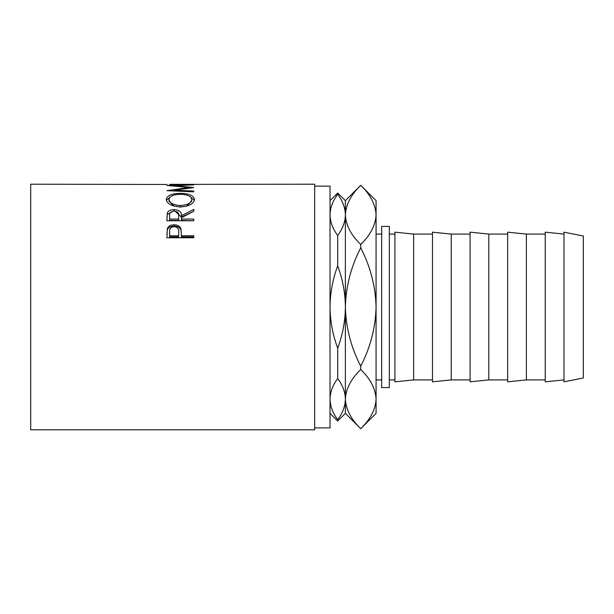 <?xml version="1.0" encoding="UTF-8"?>
<svg xmlns="http://www.w3.org/2000/svg" width="614" height="614" viewBox="0 0 614 614"><rect width="100%" height="100%" fill="white"/><g stroke="black" fill="none" stroke-linecap="round" stroke-linejoin="round"><path stroke-width="0.92" d="M314.675 427.881L330.025 427.881L330.025 186.119L314.675 186.119M166.931 237.779L167.338 228.684C168.366 226.144 170.638 224.847 174.138 224.793C177.738 224.847 180.009 226.198 180.953 228.853L181.399 235.799L193.794 235.799L193.794 237.779L166.931 237.779M166.931 220.787L167.3 213.012C168.259 210.817 170.531 209.689 174.115 209.62C179.319 210.042 181.744 212.076 181.399 215.706L193.794 209.405L193.794 211.247L181.399 217.724L181.399 219.083L193.794 219.083L193.794 220.787L166.931 220.787M166.24 199.527C166.931 195.551 171.636 193.494 180.355 193.356C188.997 193.494 193.702 195.521 194.484 199.427C193.748 203.817 189.081 206.327 180.478 206.956C171.851 206.388 167.108 203.909 166.24 199.527M174.422 190.992L174.422 190.217L193.794 187.577L174.468 185.612L193.794 184.952L166.931 185.405M174.422 190.217L193.794 191.038L193.794 191.852L166.931 190.67L188.974 187.516L166.931 185.451M166.931 184.469L30.7 184.2L30.7 429.8L314.675 429.8L314.675 184.2L169.687 184.4M177.953 184.33L169.687 184.33L177.953 184.469M177.953 184.4L180.708 184.4M191.038 184.33L180.708 184.33L191.038 184.469M191.038 184.4L193.794 184.469M389.33 226.412L389.33 387.587L381.655 387.587L381.655 226.412L389.33 226.412M583.3 307L583.3 236.006L563.974 232.169L563.974 381.831L583.3 377.994L583.3 307M563.974 379.912L545.232 381.831L545.232 232.169L563.974 234.087M526.39 307L526.39 234.087L507.655 232.169L507.655 381.831L526.39 379.912L526.39 307M488.813 307L488.813 234.087L470.071 232.169L470.071 381.831L488.813 379.912L488.813 307M451.236 307L451.236 234.087L432.494 232.169L432.494 381.831L451.236 379.912L451.236 307M413.652 307L413.652 234.087L394.917 232.169L394.917 381.831L413.652 379.912L413.652 307M337.7 419.661C332.742 413.03 330.186 406.176 330.025 399.1C330.178 392.024 332.742 385.17 337.7 378.539C342.658 385.17 345.214 392.024 345.375 399.1C345.221 406.176 342.658 413.03 337.7 419.661L337.7 421.02L330.025 413.345M337.7 348.123C332.727 334.814 330.171 321.099 330.025 307C330.194 292.763 332.757 279.055 337.7 265.877C342.673 279.186 345.229 292.901 345.375 307C345.206 321.237 342.643 334.945 337.7 348.123L337.7 378.539M337.7 235.461C332.742 228.83 330.186 221.976 330.025 214.9C330.178 207.824 332.742 200.97 337.7 194.339C342.658 200.97 345.214 207.824 345.375 214.9C345.221 221.976 342.658 228.83 337.7 235.461L337.7 265.877M330.025 200.655L337.7 192.98L337.7 194.339M337.7 192.98L345.375 200.655L345.375 413.345L337.7 421.02M345.375 399.1C345.92 388.746 351.039 378.884 360.725 369.521C370.357 378.761 375.476 388.624 376.075 399.1C375.53 409.454 370.411 419.316 360.725 428.679L360.725 428.695C351.093 419.439 345.974 409.576 345.375 399.1L345.697 403.214M360.725 366.167C351.062 347.524 345.951 327.807 345.375 307C345.958 286.132 351.07 266.415 360.725 247.833C370.388 266.476 375.499 286.193 376.075 307C375.492 327.868 370.38 347.585 360.725 366.167L360.725 369.521M360.725 244.479C351.093 235.239 345.974 225.376 345.375 214.9C345.92 204.546 351.039 194.684 360.725 185.321C370.357 194.561 375.476 204.424 376.075 214.9C375.53 225.254 370.411 235.116 360.725 244.479L360.725 247.833M375.753 210.786L376.075 214.9L376.075 200.655L360.725 185.305L345.375 200.655M376.075 214.9L376.075 413.345L360.725 428.695L345.375 413.345M174.468 186.05L174.468 185.612M188.974 188.16L188.974 187.516M193.794 191.852L193.794 191.038M180.355 193.356L180.355 194.293C173.34 194.477 169.564 196.204 168.996 199.473C169.625 203.05 173.447 205.084 180.47 205.575C187.423 205.068 191.177 203.034 191.729 199.473C191.2 196.188 187.408 194.461 180.347 194.293M190.087 196.61L194.392 200.287M166.34 200.348L170.799 196.541M186.479 206.204L191.729 201.154L191.729 199.473M168.996 199.473L168.996 201.154L174.169 206.143M180.47 207.164L180.47 205.575M166.931 218.446L167.3 214.478L173.186 211.17M167.3 213.012L167.3 214.478M174.115 209.62L174.115 211.139M175.082 211.17L181.399 217.133L193.794 211.247M181.399 215.706L181.399 217.133M181.399 219.083L181.399 220.457L193.794 220.787M178.682 217.149L178.682 215.714C179.165 213.119 177.638 211.584 174.107 211.101C170.661 211.577 169.188 213.089 169.687 215.644L169.687 219.083L178.643 219.083L178.682 215.721L178.643 220.457L169.687 220.457L169.687 219.083M178.643 219.083L178.643 220.457M166.931 234.64L167.338 229.912C168.366 227.403 170.638 226.129 174.138 226.075C177.738 226.129 180.009 227.464 180.953 230.073L181.399 235.385M167.338 228.684L167.338 229.912M174.138 224.793L174.138 226.075M180.953 228.853L180.953 230.073M181.399 235.799L181.399 236.912L193.794 236.912L193.794 237.779M178.697 233.197L178.697 232.008C179.173 228.968 177.653 227.157 174.146 226.597C170.707 227.134 169.218 228.884 169.687 231.854L169.687 235.799L178.643 235.799L178.697 232.023L178.643 236.912L169.687 236.912L169.687 235.799M178.643 235.799L178.643 236.912M381.655 234.087L376.075 234.087M545.232 234.087L526.39 234.087M507.655 234.087L488.813 234.087M470.071 234.087L451.236 234.087M432.494 234.087L413.652 234.087M394.917 234.087L389.33 234.087M394.917 379.912L389.33 379.912M432.494 379.912L413.652 379.912M470.071 379.912L451.236 379.912M507.655 379.912L488.813 379.912M545.232 379.912L526.39 379.912M381.655 379.912L376.075 379.912"/></g></svg>
